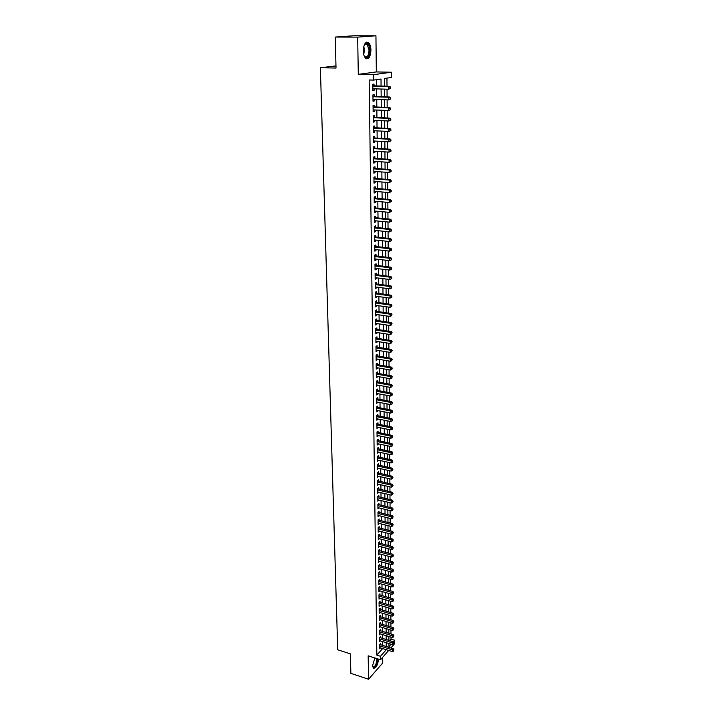 <?xml version="1.0" encoding="UTF-8"?>
<svg xmlns="http://www.w3.org/2000/svg" width="715" height="715" viewBox="0 0 715 715"><rect width="100%" height="100%" fill="white"/><g stroke="black" fill="none" stroke-linecap="round" stroke-linejoin="round"><path stroke-width="1.07" d="M374.803 657.934L372.604 665.656L373.293 668.176C375.884 668.525 377.645 665.513 378.601 659.15M370.942 50.104C370.835 46.636 370.057 44.16 368.618 42.694C365.535 41.238 363.756 43.955 363.283 50.845C363.408 54.304 364.176 56.753 365.597 58.201C368.69 59.649 370.468 56.95 370.942 50.104M389.684 640.631L391.016 639.13L394.608 640.238L394.626 643.652L390.846 647.978M335.97 65.932L320.374 67.746L337.721 649.783L350.377 653.859L350.859 673.369L368.574 679.25L382.74 662.921L382.677 657.317M320.374 67.746L336.023 68.032L335.264 37.064L353.997 35.75L375.938 35.786L357.67 37.117L358.295 74.36L373.641 74.682L391.355 72.233L391.382 77.479L384.348 78.516L384.411 86.211M358.295 74.36L376.331 71.929L375.938 35.786M376.331 71.929L391.355 72.233M391.016 639.13L391.007 637.145M390.98 633.999L390.953 630.058M390.926 626.912L390.899 622.926M390.873 619.78L390.846 615.749M390.828 612.603L390.792 608.537M390.774 605.391L390.739 601.27M390.721 598.124L390.694 593.968M390.667 590.822L390.64 586.622M390.613 583.476L390.587 579.222M390.56 576.084L390.533 571.786M390.506 568.648L390.479 564.296M390.453 561.159L390.417 556.771M390.399 553.633L390.363 549.192M390.345 546.054L390.31 541.568M390.292 538.431L390.256 533.891M390.229 530.762L390.202 526.168M390.175 523.04L390.14 518.402M390.122 515.274L390.086 510.59M390.059 507.462L390.033 502.725M390.006 499.597L389.97 494.807M389.952 491.688L389.916 486.844M389.89 483.724L389.854 478.827M389.836 475.707L389.8 470.756M389.773 467.646L389.738 462.641M389.72 459.531L389.675 454.472M389.657 451.362L389.621 446.249M389.595 443.139L389.559 437.973M389.541 434.872L389.496 429.644M389.478 426.542L389.443 421.26M389.416 418.159L389.38 412.823M389.353 409.722L389.318 404.324M389.291 401.24L389.255 395.779M389.228 392.687L389.192 387.173M389.166 384.089L389.13 378.512M389.103 375.429L389.067 369.789M389.04 366.715L389.005 361.012M388.978 357.947L388.942 352.182M388.915 349.117L388.871 343.289M388.853 340.224L388.808 334.334M388.79 331.268L388.745 325.316M388.719 322.259L388.674 316.245M388.656 313.188L388.611 307.11M388.594 304.063L388.549 297.905M388.522 294.866L388.477 288.645M388.459 285.607L388.415 279.324M388.388 276.294L388.343 269.93M388.317 266.909L388.272 260.483M388.254 257.463L388.209 250.965M388.182 247.944L388.138 241.375M388.111 238.363L388.066 231.723M388.048 228.72L387.995 222.008M387.977 219.005L387.923 212.221M387.905 209.227L387.852 202.363M387.834 199.378L387.78 192.442M387.762 189.457L387.709 182.441M387.691 179.474L387.637 172.378M387.61 169.41L387.566 162.234M387.539 159.275L387.485 152.027M387.467 149.078L387.414 141.74M387.396 138.799L387.342 131.381M387.316 128.45L387.262 120.951M387.244 118.02L387.19 110.441M387.164 107.518L387.11 99.85M387.092 96.936L387.03 89.187M387.012 86.283L386.949 78.132M335.264 37.064L357.67 37.117M380.568 644.769L380.55 643.545L379.576 644.635L379.629 648.809L380.469 647.861M380.487 637.789L380.469 636.565L379.495 637.646L379.54 641.847L380.398 640.89M380.398 630.773L380.389 629.54L379.406 630.603L379.459 634.831L380.335 633.874M380.317 623.712L380.308 622.47L379.325 623.534L379.37 627.779L380.264 626.814M380.237 616.607L380.219 615.365L379.236 616.41L379.29 620.692L380.192 619.717M380.157 609.466L380.139 608.206L379.147 609.251L379.2 613.55L380.121 612.576M380.067 602.28L380.058 601.011L379.066 602.048L379.111 606.374L380.049 605.391M379.987 595.05L379.969 593.781L378.977 594.8L379.03 599.152L379.978 598.169M379.897 587.775L379.888 586.497L378.887 587.507L378.941 591.895L379.906 590.894M379.817 580.455L379.799 579.168L378.798 580.178L378.852 584.584L379.844 583.583M379.728 573.09L379.71 571.803L378.709 572.795L378.762 577.228L379.763 576.219M379.638 565.69L379.629 564.385L378.619 565.368L378.673 569.828L379.683 568.809L378.655 568.559M379.558 558.236L379.54 556.931L378.53 557.906L378.584 562.392L379.594 561.364M379.468 550.738L379.451 549.424L378.441 550.389L378.494 554.903L379.504 553.866M379.379 543.194L379.361 541.872L378.342 542.828L378.405 547.368L379.415 546.314M379.29 535.606L379.272 534.275L378.253 535.222L378.306 539.789L379.325 538.726M379.2 527.974L379.182 526.633L378.163 527.563L378.217 532.166L379.236 531.084M379.111 520.288L379.093 518.938L378.065 519.859L378.128 524.488L379.147 523.407M379.022 512.557L379.004 511.198L377.976 512.11L378.029 516.766L379.057 515.667M378.932 504.781L378.914 503.414L377.878 504.316L377.94 509L378.968 507.891M378.843 496.952L378.825 495.575L377.788 496.469L377.842 501.179L378.879 500.062M378.744 489.078L378.736 487.693L377.69 488.568L377.743 493.314L378.78 492.179M378.655 481.15L378.637 479.756L377.592 480.623L377.654 485.396L378.691 484.252M378.566 473.169L378.548 471.775L377.493 472.633L377.556 477.432L378.601 476.27M378.467 465.143L378.45 463.74L377.404 464.58L377.457 469.415L378.503 468.245M378.378 457.073L378.36 455.652L377.306 456.483L377.359 461.354L378.414 460.165M378.28 448.94L378.262 447.51L377.207 448.332L377.261 453.23L378.315 452.032M378.181 440.762L378.163 439.323L377.109 440.136L377.163 445.061L378.217 443.854M378.092 432.53L378.074 431.082L377.002 431.878L377.064 436.838L378.128 435.614M377.994 424.245L377.976 422.788L376.903 423.575L376.966 428.562L378.029 427.329M377.895 415.907L377.878 414.441L376.805 415.209L376.868 420.232L377.931 418.99M377.797 407.514L377.779 406.04L376.698 406.799L376.76 411.849L377.833 410.589M377.699 399.068L377.681 397.585L376.599 398.327L376.662 403.412L377.735 402.143M377.6 390.56L377.583 389.067L376.492 389.8L376.555 394.921L377.636 393.634M377.502 382.007L377.484 380.505L376.394 381.22L376.456 386.377L377.538 385.072M377.395 373.391L377.377 371.88L376.287 372.587L376.349 377.77L377.431 376.456M377.297 364.721L377.279 363.202L376.179 363.89L376.242 369.119L377.332 367.778M377.198 355.999L377.18 354.461L376.081 355.141L376.144 360.396L377.234 359.055M377.091 347.213L377.073 345.667L375.974 346.328L376.036 351.628L377.127 350.261M376.993 338.365L376.975 336.819L375.867 337.462L375.929 342.789L377.037 342.136L377.028 341.413M376.885 329.463L376.868 327.899L375.759 328.534L375.822 333.896L376.93 333.262L376.921 332.511M376.778 320.508L376.76 318.935L375.643 319.551L375.715 324.95L376.823 324.324L376.814 323.546M376.671 311.481L376.653 309.899L375.536 310.507L375.607 315.941L376.725 315.324L376.707 314.52M376.573 302.4L376.555 300.809L375.429 301.399L375.491 306.869L376.617 306.27L376.608 305.43M376.465 293.257L376.447 291.657L375.312 292.229L375.384 297.735L376.51 297.154L376.501 296.287M376.358 284.052L376.34 282.434L375.205 282.997L375.268 288.538L376.403 287.975L376.394 287.072M376.251 274.783L376.224 273.157L375.089 273.702L375.161 279.288L376.296 278.734L376.287 277.804M376.135 265.462L376.117 263.817L374.982 264.344L375.044 269.966L376.188 269.43L376.17 268.465M376.027 256.059L376.01 254.415L374.866 254.924L374.937 260.582L376.072 260.063L376.063 259.062M375.92 246.604L375.902 244.941L374.749 245.433L374.821 251.135L375.965 250.634L375.956 249.606M375.804 237.085L375.786 235.405L374.633 235.879L374.705 241.625L375.858 241.134L375.84 240.07M375.697 227.495L375.679 225.806L374.517 226.262L374.589 232.044L375.741 231.571L375.733 230.48M375.581 217.834L375.563 216.136L374.401 216.582L374.472 222.401L375.634 221.945L375.616 220.819M375.464 208.11L375.447 206.403L374.285 206.823L374.356 212.686L375.518 212.257L375.5 211.086M375.357 198.323L375.33 196.598L374.168 197.009L374.24 202.908L375.402 202.488L375.393 201.29M375.241 188.465L375.223 186.731L374.043 187.116L374.115 193.059L375.286 192.657L375.277 191.423M375.125 178.536L375.107 176.793L373.927 177.159L373.999 183.138L375.169 182.763L375.161 181.485M375.009 168.534L374.991 166.774L373.802 167.122L373.874 173.155L375.053 172.789L375.044 171.484M374.892 158.462L374.866 156.692L373.686 157.023L373.757 163.091L374.937 162.752L374.919 161.402M374.767 148.327L374.749 146.539L373.561 146.852L373.632 152.965L374.821 152.644L374.803 151.258M374.651 138.111L374.633 136.315L373.436 136.61L373.507 142.759L374.705 142.464L374.687 141.034M374.535 127.824L374.508 126.019L373.31 126.287L373.382 132.49L374.58 132.203L374.562 130.747M374.41 117.466L374.392 115.642L373.185 115.893L373.257 122.14L374.463 121.872L374.445 120.37M374.285 107.027L374.267 105.194L373.06 105.427L373.132 111.719L374.338 111.477L374.32 109.931M374.168 96.516L374.142 94.675L372.935 94.88L373.007 101.217L374.222 100.994L374.204 99.412M381.068 86.122L381.006 79.008L373.704 80.089L369.181 79.982L376.832 655.128L382.659 648.55M382.632 645.413L382.588 641.57M382.552 638.432L382.516 634.545M382.48 631.408L382.436 627.475M382.4 624.338L382.364 620.37M382.328 617.233L382.284 613.22M382.248 610.083L382.203 606.025M382.176 602.888L382.132 598.786M382.096 595.649L382.051 591.502M382.016 588.374L381.971 584.182M381.935 581.045L381.89 576.808M381.855 573.68L381.81 569.399M381.774 566.271L381.73 561.936M381.694 558.808L381.649 554.429M381.613 551.31L381.569 546.877M381.533 543.758L381.488 539.28M381.453 536.161L381.399 531.638M381.372 528.519L381.318 523.943M381.283 520.833L381.238 516.203M381.202 513.093L381.149 508.419M381.122 505.308L381.068 500.58M381.032 497.47L380.979 492.698M380.952 489.587L380.898 484.761M380.863 481.651L380.809 476.771M380.773 473.67L380.72 468.736M380.693 465.635L380.639 460.648M380.603 457.555L380.55 452.515M380.514 449.413L380.46 444.319M380.425 441.227L380.371 436.079M380.335 432.986L380.282 427.785M380.246 424.692L380.192 419.428M380.157 416.344L380.103 411.027M380.067 407.943L380.005 402.572M379.978 399.488L379.915 394.054M379.88 390.98L379.826 385.483M379.79 382.418L379.728 376.859M379.701 373.793L379.638 368.18M379.602 365.115L379.54 359.439M379.513 356.383L379.451 350.636M379.415 347.588L379.352 341.779M379.316 338.731L379.254 332.868M379.218 329.821L379.156 323.895M379.129 320.847L379.057 314.859M379.03 311.82L378.959 305.761M378.932 302.731L378.861 296.6M378.834 293.579L378.762 287.385M378.736 284.364L378.664 278.099M378.628 275.087L378.566 268.751M378.53 265.739L378.458 259.339M378.432 256.336L378.36 249.866M378.324 246.872L378.253 240.329M378.226 237.335L378.155 230.722M378.119 227.736L378.047 221.051M378.012 218.066L377.94 211.309M377.913 208.333L377.833 201.496M377.806 198.529L377.726 191.62M377.699 188.662L377.618 181.673M377.592 178.714L377.511 171.654M377.484 168.704L377.404 161.572M377.377 158.623L377.297 151.41M377.261 148.47L377.18 141.177M377.154 138.245L377.073 130.872M377.037 127.949L376.957 120.486M376.93 117.573L376.85 110.03M376.814 107.125L376.733 99.501M376.707 96.605L376.617 88.892M376.591 86.006L376.519 79.669M374.043 85.934L374.025 84.075L372.801 84.263L372.881 90.644L374.097 90.439L374.079 88.821M388.683 650.444L380.523 659.766L368.171 655.816L368.574 679.25M380.523 659.766L380.487 656.29L386.297 649.694M376.832 655.128L380.487 656.29M373.704 80.089L373.641 74.682M388.942 643.545L388.969 646.655L391.114 644.215M379.638 637.485L393.277 641.739L394.608 640.238M384.429 89.116L384.491 96.856M384.518 99.769L384.581 107.42M384.607 110.333L384.67 117.912M384.688 120.835L384.75 128.325M384.777 131.256L384.831 138.656M384.858 141.597L384.92 148.926M384.938 151.875L385.001 159.114M385.028 162.073L385.081 169.232M385.108 172.199L385.162 179.286M385.188 182.254L385.242 189.261M385.269 192.237L385.322 199.163M385.349 202.148L385.403 209.003M385.43 211.989L385.483 218.772M385.51 221.766L385.564 228.478M385.591 231.472L385.644 238.113M385.671 241.116L385.725 247.676M385.743 250.688L385.796 257.177M385.823 260.197L385.877 266.615M385.903 269.635L385.948 275.99M385.975 279.02L386.029 285.294M386.055 288.333L386.1 294.544M386.127 297.583L386.18 303.732M386.198 306.771L386.252 312.848M386.279 315.896L386.323 321.911M386.35 324.959L386.395 330.911M386.422 333.968L386.475 339.848M386.493 342.914L386.547 348.732M386.565 351.798L386.618 357.554M386.636 360.619L386.69 366.312M386.708 369.387L386.761 375.026M386.779 378.101L386.824 383.669M386.851 386.752L386.895 392.267M386.922 395.35L386.967 400.802M386.994 403.886L387.038 409.284M387.065 412.376L387.101 417.712M387.128 420.804L387.173 426.077M387.199 429.179L387.244 434.398M387.262 437.5L387.307 442.665M387.333 445.767L387.378 450.879M387.396 453.98L387.441 459.039M387.467 462.14L387.503 467.145M387.53 470.255L387.575 475.198M387.602 478.317L387.637 483.206M387.664 486.325L387.7 491.16M387.727 494.279L387.762 499.07M387.789 502.189L387.834 506.926M387.852 510.045L387.896 514.728M387.914 517.857L387.959 522.486M387.986 525.614L388.022 530.199M388.048 533.327L388.084 537.868M388.111 540.996L388.147 545.482M388.165 548.611L388.209 553.053M388.227 556.181L388.263 560.578M388.29 563.706L388.325 568.05M388.352 571.187L388.388 575.486M388.415 578.623L388.451 582.868M388.477 586.014L388.504 590.215M388.531 593.352L388.567 597.508M388.594 600.654L388.629 604.765M388.647 607.911L388.683 611.977M388.71 615.123L388.745 619.145M388.772 622.291L388.799 626.269M388.826 629.415L388.862 633.356M388.88 636.502L388.915 640.39M386.27 646.548L386.234 642.696M386.198 639.559L386.163 635.662M386.136 632.525L386.1 628.592M386.073 625.446L386.029 621.469M386.002 618.323L385.966 614.31M385.939 611.164L385.903 607.106M385.868 603.961L385.832 599.858M385.805 596.721L385.76 592.565M385.734 589.428L385.698 585.227M385.671 582.09L385.626 577.845M385.6 574.717L385.564 570.427M385.528 567.29L385.492 562.955M385.465 559.818L385.421 555.439M385.394 552.302L385.349 547.878M385.322 544.741L385.278 540.263M385.251 537.135L385.206 532.603M385.179 529.484L385.135 524.899M385.108 521.78L385.063 517.151M385.036 514.031L384.992 509.348M384.965 506.229L384.92 501.501M384.893 498.382L384.849 493.6M384.822 490.49L384.777 485.655M384.742 482.545L384.697 477.656M384.67 474.546L384.625 469.603M384.599 466.502L384.554 461.506M384.518 458.404L384.473 453.355M384.447 450.253L384.402 445.15M384.366 442.049L384.321 436.892M384.295 433.799L384.241 428.58M384.214 425.488L384.169 420.214M384.134 417.131L384.089 411.795M384.062 408.712L384.009 403.323M383.982 400.239L383.928 394.796M383.901 391.713L383.848 386.207M383.821 383.133L383.767 377.574M383.741 374.499L383.687 368.869M383.66 365.803L383.606 360.119M383.58 357.053L383.526 351.297M383.499 348.241L383.446 342.431M383.419 339.375L383.365 333.494M383.338 330.446L383.276 324.503M383.249 321.455L383.195 315.449M383.169 312.41L383.115 306.342M383.079 303.303L383.026 297.163M382.999 294.133L382.936 287.922M382.909 284.901L382.856 278.627M382.829 275.606L382.766 269.26M382.74 266.239L382.677 259.831M382.65 256.819L382.588 250.339M382.561 247.327L382.498 240.776M382.471 237.773L382.409 231.151M382.382 228.157L382.319 221.462M382.293 218.468L382.23 211.703M382.203 208.717L382.141 201.871M382.114 198.895L382.051 191.969M382.024 189.001L381.953 182.003M381.926 179.045L381.864 171.966M381.837 169.008L381.774 161.858M381.747 158.909L381.676 151.669M381.649 148.729L381.578 141.418M381.551 138.487L381.488 131.086M381.461 128.164L381.39 120.683M381.363 117.769L381.292 110.208M381.265 107.295L381.193 99.653M381.167 96.748L381.095 89.017M372.881 90.403L374.097 90.439M373.007 100.949L374.222 100.994M373.132 111.424L374.338 111.477M373.257 121.818L374.463 121.872M373.382 132.141L374.58 132.203M373.507 142.392L374.705 142.464M373.632 152.572L374.821 152.644M373.748 162.671L374.937 162.752M373.874 172.708L375.053 172.789M373.99 182.674L375.169 182.763M374.115 192.567L375.286 192.657M374.231 202.39L375.402 202.488M374.347 212.149L375.518 212.257M374.463 221.838L375.634 221.945M374.58 231.454L375.741 231.571M374.696 241.018L375.858 241.134M374.812 250.5L375.965 250.634M374.928 259.929L376.072 260.063M375.035 269.296L376.188 269.43M375.152 278.591L376.296 278.734M375.268 287.823L376.403 287.975M375.375 297.002L376.51 297.154M375.482 306.109L376.617 306.27M375.598 315.163L376.725 315.324M375.706 324.154L376.823 324.324M375.813 333.083L376.93 333.262M375.92 341.958L377.037 342.136M376.027 350.77L377.136 350.949M376.135 359.529L377.234 359.708M376.233 368.225L377.341 368.413M376.34 376.868L377.44 377.064M376.447 385.448L377.538 385.653M376.546 393.983L377.636 394.18M376.653 402.456L377.743 402.661M376.751 410.875L377.842 411.089M376.85 419.24L377.931 419.455M376.957 427.552L378.029 427.767M377.055 435.81L378.128 436.034M377.154 444.015L378.226 444.247M377.252 452.175L378.324 452.398M377.35 460.272L378.414 460.505M377.449 468.325L378.512 468.566M377.538 476.324L378.601 476.565M377.636 484.278L378.691 484.52M377.735 492.179L378.789 492.429M377.833 500.035L378.879 500.286M377.922 507.838L378.968 508.088M378.021 515.587L379.057 515.846M378.11 523.3L379.147 523.559M378.199 530.959L379.236 531.218M378.298 538.574L379.325 538.842M378.387 546.135L379.415 546.403M378.476 553.66L379.504 553.928M378.566 561.132L379.594 561.409M378.727 574.091L391.874 577.729L391.883 579.588L379.763 576.227M390.613 88.329L390.605 87.257L390.131 87.337L390.14 88.401L390.613 88.329L388.594 89.232L372.855 88.785M390.14 88.401L388.594 89.232L388.576 86.551L389.773 86.363L372.819 85.746M372.828 86.122L388.576 86.551L390.131 87.337M390.605 87.257L389.773 86.363M364.194 45.099L365.866 43.302C368.109 43.052 369.396 45.331 369.727 50.148C368.958 57.334 367.09 59.211 364.114 55.77M364.364 56.235L364.748 56.655C367.233 57.817 368.663 55.654 369.038 50.166L367.17 44.232L365.463 43.838L364.453 44.634M366.554 58.764C368.833 58.004 370.048 55.118 370.209 50.104C370.102 46.654 369.324 44.196 367.894 42.739L366.679 42.131M377.627 658.846L376.394 664.512C374.812 667.542 373.57 668.212 372.667 666.523M372.658 666.452L372.837 666.693C373.748 667.372 374.785 666.541 375.938 664.217L377.055 658.658M373.409 668.284C374.472 668.239 375.527 667.104 376.599 664.879L378.012 658.962M390.676 98.992L390.667 97.928L390.193 98.018L390.202 99.081L390.676 98.992L388.665 99.903L372.989 99.376M390.202 99.081L388.665 99.903L388.647 97.249L389.836 97.026L372.953 96.319M372.953 96.731L388.647 97.249L390.193 98.018M390.667 97.928L389.836 97.026M390.739 109.583L390.73 108.528L390.265 109.681L390.739 109.583L388.737 110.503L373.114 109.887M390.265 109.681L388.737 110.503L388.719 107.858L389.907 107.625L373.078 106.83M373.078 107.259L388.719 107.858L390.265 108.626M390.73 108.528L389.907 107.625M390.801 120.102L390.801 119.056L390.327 119.155L390.336 120.209L390.801 120.102L388.808 121.014L373.239 120.317M390.336 120.209L388.808 121.014L388.79 118.395L389.97 118.136L373.203 117.26M373.203 117.716L388.79 118.395L390.327 119.155M390.801 119.056L389.97 118.136M390.864 130.541L390.864 129.495L390.39 129.612L390.399 130.648L390.864 130.541L388.88 131.462L373.364 130.684M390.399 130.648L388.88 131.462L388.862 128.861L390.041 128.575L373.328 127.61M373.328 128.101L388.862 128.861L390.39 129.612M390.864 129.495L390.041 128.575M390.926 140.9L390.926 139.872L390.453 139.988L390.462 141.025L390.926 140.9L388.951 141.829L373.489 140.971M390.462 141.025L388.951 141.829L388.933 139.237L390.104 138.942L373.453 137.897M373.453 138.406L388.933 139.237L390.453 139.988M390.926 139.872L390.104 138.942M390.989 151.196L390.989 150.168L390.515 150.293L390.524 151.321L390.989 151.196L389.023 152.116L373.614 151.187M390.524 151.321L389.023 152.116L389.005 149.551L390.167 149.238L373.579 148.103M373.579 148.64L389.005 149.551L390.515 150.293M390.989 150.168L390.167 149.238M391.051 161.411L391.042 160.392L390.587 161.545L391.051 161.411L389.085 162.341L373.731 161.331M390.587 161.545L389.085 162.341L389.067 159.794L390.229 159.454L373.695 158.238M373.704 158.802L389.067 159.794L390.578 160.526M391.042 160.392L390.229 159.454M391.114 171.555L391.105 170.545L390.649 171.698L391.114 171.555L389.157 172.485L373.856 171.394M390.649 171.698L389.157 172.485L389.139 169.956L390.301 169.598L373.82 168.302M373.829 168.883L389.139 169.956L390.64 170.688M391.105 170.545L390.301 169.598M391.177 181.628L391.168 180.618L390.703 180.77L390.712 181.78L391.177 181.628L389.219 182.557L373.981 181.396M390.712 181.78L389.219 182.557L389.201 180.046L390.363 179.671L373.936 178.294M373.945 178.902L389.201 180.046L390.703 180.77M391.168 180.618L390.363 179.671M391.23 191.629L391.23 190.628L390.765 190.789L390.774 191.79L391.23 191.629L389.291 192.558L374.097 191.325M390.774 191.79L389.291 192.558L389.273 190.065L390.426 189.672L374.061 188.224M374.07 188.849L389.273 190.065L390.765 190.789M391.23 190.628L390.426 189.672M391.293 201.559L391.284 200.566L390.828 200.736L390.837 201.719L391.293 201.559L389.353 202.497L374.213 201.183M390.837 201.719L389.353 202.497L389.335 200.012L390.488 199.601L374.177 198.073M374.186 198.725L389.335 200.012L390.828 200.736M391.284 200.566L390.488 199.601M391.355 211.417L391.346 210.433L390.891 210.603L390.899 211.595L391.355 211.417L389.425 212.355L374.338 210.979M390.899 211.595L389.425 212.355L389.407 209.897L390.551 209.468L374.294 207.859M374.303 208.539L389.407 209.897L390.891 210.603M391.346 210.433L390.551 209.468M391.409 221.212L391.409 220.229L390.953 220.417L390.962 221.391L391.409 221.212L389.487 222.151L374.454 220.703M390.962 221.391L389.487 222.151L389.469 219.711L390.613 219.255L374.419 217.583M374.419 218.281L389.469 219.711L390.953 220.417M391.409 220.229L390.613 219.255M391.471 230.936L391.463 229.962L391.016 230.15L391.016 231.124L391.471 230.936L389.55 231.875L374.571 230.364M391.016 231.124L389.55 231.875L389.541 229.452L390.676 228.988L374.535 227.236M374.544 227.951L389.541 229.452L391.016 230.15M391.463 229.962L390.676 228.988M391.525 240.589L391.525 239.623L391.069 239.82L391.078 240.785L391.525 240.589L389.621 241.536L374.687 239.954M391.078 240.785L389.621 241.536L389.604 239.123L390.73 238.64L374.651 236.817M374.66 237.559L389.604 239.123L391.069 239.82M391.525 239.623L390.73 238.64M391.588 250.179L391.579 249.222L391.132 249.428L391.141 250.384L391.588 250.179L389.684 251.126L374.803 249.472M391.141 250.384L389.684 251.126L389.666 248.731L390.792 248.23L374.758 246.335M374.767 247.095L389.666 248.731L391.132 249.428M391.579 249.222L390.792 248.23M391.641 259.697L391.641 258.75L391.185 258.964L391.194 259.911L391.641 259.697L389.747 260.653L374.91 258.937M391.194 259.911L389.747 260.653L389.729 258.276L390.855 257.757L374.875 255.791M374.883 256.578L389.729 258.276L391.185 258.964M391.641 258.75L390.855 257.757M391.704 269.162L391.695 268.214L391.248 268.429L391.257 269.376L391.704 269.162L389.809 270.109L375.026 268.331M391.257 269.376L389.809 270.109L389.791 267.75L390.908 267.213L374.991 265.185M375 265.989L389.791 267.75L391.248 268.429M391.695 268.214L390.908 267.213M391.757 278.555L391.749 277.617L391.311 278.779L391.757 278.555L389.872 279.502L375.143 277.661M391.311 278.779L389.872 279.502L389.854 277.161L390.971 276.607L375.107 274.506M375.116 275.329L389.854 277.161L391.311 277.84M391.749 277.617L390.971 276.607M375.223 284.615L389.916 286.509L389.934 288.833L375.25 286.93M375.214 283.775L391.034 285.937L389.916 286.509L391.364 287.18L391.373 288.109L391.811 286.947L391.364 287.18M391.811 286.947L391.034 285.937M389.934 288.833L391.373 288.109M375.339 293.838L389.979 295.796L389.997 298.101L375.366 296.135M375.321 292.971L391.087 295.206L389.979 295.796L391.418 296.457L391.427 297.386L391.874 297.145L391.865 296.225L391.418 296.457M391.865 296.225L391.087 295.206M389.997 298.101L391.427 297.386M375.447 302.99L390.041 305.01L390.059 307.307L375.473 305.278M375.438 302.114L391.15 304.411L390.041 305.01L391.48 305.671L391.48 306.592L391.48 305.671M391.918 305.43L391.15 304.411M390.059 307.307L391.48 306.592M375.554 312.089L390.104 314.171L390.122 316.45L375.581 314.359M375.545 311.186L391.203 313.554L390.104 314.171L391.534 314.823L391.543 315.735L391.534 314.823M391.972 314.582L391.203 313.554M390.122 316.45L391.543 315.735M375.67 321.124L390.167 323.269L390.184 325.531L375.697 323.377M375.652 320.204L391.266 322.635L390.167 323.269L391.588 323.922L391.597 324.825L391.588 323.922M392.026 323.663L391.266 322.635M390.184 325.531L391.597 324.825M375.777 330.107L390.229 332.305L390.238 334.548L375.804 332.341M375.759 329.168L391.32 331.653L390.229 332.305L391.65 332.949L391.65 333.851L391.65 332.949M392.079 332.69L391.32 331.653M390.238 334.548L391.65 333.851M375.884 339.017L390.292 341.278L390.301 343.513L375.911 341.243M375.867 338.061L391.373 340.617L390.292 341.278L391.704 341.922L391.704 342.816L391.704 341.922M392.133 341.654L391.373 340.617M390.301 343.513L391.704 342.816M375.992 347.874L390.345 350.189L390.363 352.415L376.019 350.082M375.974 346.9L391.427 349.519L390.345 350.189L391.757 350.833L391.766 351.717L391.757 350.833M392.186 350.556L391.427 349.519M390.363 352.415L391.766 351.717M376.099 356.678L390.408 359.046L390.426 361.254L376.126 358.867M376.081 355.686L391.489 358.358L390.408 359.046L391.811 359.681L391.82 360.566L391.811 359.681M392.24 359.404L391.489 358.358M390.426 361.254L391.82 360.566M376.197 365.419L390.462 367.841L390.479 370.03L376.224 367.59M376.188 364.409L391.543 367.144L390.462 367.841L391.865 368.475L391.874 369.351L391.865 368.475M392.294 368.189L391.543 367.144M390.479 370.03L391.874 369.351M376.305 374.097L390.524 376.582L390.542 378.762L376.331 376.26M376.296 373.069L391.597 375.867L390.524 376.582L391.918 377.207L391.927 378.074L391.918 377.207M392.347 376.921L391.597 375.867M390.542 378.762L391.927 378.074M376.412 382.731L390.587 385.269L390.596 387.423L376.439 384.876M376.394 381.685L391.65 384.536L390.587 385.269L391.972 385.886L391.981 386.752L391.972 385.886M392.401 385.591L391.65 384.536M390.596 387.423L391.981 386.752M376.51 391.302L390.64 393.885L390.658 396.038L376.537 393.429M376.501 390.238L391.704 393.143L390.64 393.885L392.026 394.501L392.034 395.359L392.026 394.501M392.455 394.206L391.704 393.143M390.658 396.038L392.034 395.359M376.617 399.81L390.694 402.456L390.712 404.592L376.644 401.937M376.608 398.738L391.757 401.696L390.694 402.456L392.079 403.072L392.088 403.921L392.079 403.072M392.508 402.76L391.757 401.696M390.712 404.592L392.088 403.921M376.716 408.274L390.756 410.973L390.765 413.091L376.742 410.383M376.707 407.175L391.811 410.195L390.756 410.973L392.133 411.572L392.142 412.421L392.133 411.572M392.553 411.268L391.811 410.195M390.765 413.091L392.142 412.421M376.823 416.675L390.81 419.428L390.828 421.528L376.85 418.776M376.805 415.567L391.865 418.641L390.81 419.428L392.186 420.027L392.186 420.867L392.186 420.027M392.606 419.714L391.865 418.641M390.828 421.528L392.186 420.867M376.921 425.032L390.873 427.829L390.882 429.921L376.948 427.105M376.912 423.906L391.918 427.034L390.873 427.829L392.24 428.428L392.24 429.259L392.24 428.428M392.66 428.106L391.918 427.034M390.882 429.921L392.24 429.259M377.019 433.326L390.926 436.177L390.935 438.25L377.046 435.39M377.011 432.182L391.972 435.364L390.926 436.177L392.285 436.767L392.294 437.598L392.285 436.767M392.705 436.445L391.972 435.364M390.935 438.25L392.294 437.598M377.118 441.575L390.98 444.471L390.998 446.535L377.145 443.622M377.109 440.413L392.026 443.649L390.98 444.471L392.338 445.061L392.347 445.883L392.338 445.061M392.758 444.73L392.026 443.649M390.998 446.535L392.347 445.883M377.225 449.762L391.034 452.711L391.051 454.767L377.243 451.808M377.207 448.591L392.079 451.871L391.034 452.711L392.392 453.301L392.392 454.114L392.392 453.301M392.803 452.961L392.079 451.871M391.051 454.767L392.392 454.114M377.323 457.904L391.087 460.898L391.105 462.936L377.341 459.933M377.306 456.715L392.124 460.049L391.087 460.898L392.446 461.479L392.446 462.301L392.446 461.479M392.857 461.139L392.124 460.049M391.105 462.936L392.446 462.301M377.422 465.992L391.141 469.031L391.159 471.06L377.44 468.012M377.404 464.795L392.178 468.173L391.141 469.031L392.49 469.612L392.499 470.425L392.49 469.612M392.901 469.272L392.178 468.173M391.159 471.06L392.499 470.425M377.511 474.036L391.203 477.12L391.212 479.13L377.538 476.038M377.502 472.812L392.231 476.244L391.203 477.12L392.544 477.692L392.544 478.496L392.544 477.692M392.955 477.343L392.231 476.244M391.212 479.13L392.544 478.496M377.609 482.017L391.257 485.154L391.266 487.156L377.636 484.01M377.6 480.784L392.285 484.27L391.257 485.154L392.589 485.726L392.598 486.522L392.589 485.726M393 485.369L392.285 484.27M391.266 487.156L392.598 486.522M377.708 489.954L391.311 493.136L391.32 495.12L377.735 491.929M377.69 488.711L392.329 492.242L391.311 493.136L392.642 493.699L392.642 494.494L392.642 493.699M393.053 493.341L392.329 492.242M391.32 495.12L392.642 494.494M377.806 497.846L391.355 501.063L391.373 503.038L377.824 499.812M377.788 496.585L392.383 500.16L391.355 501.063L392.687 501.626L392.696 502.422L392.687 501.626M393.098 501.269L392.383 500.16M391.373 503.038L392.696 502.422M377.895 505.684L391.409 508.946L391.427 510.912L377.922 507.632M377.878 504.406L392.428 508.034L391.409 508.946L392.741 509.509L392.741 510.296L392.741 509.509M393.143 509.143L392.428 508.034M391.427 510.912L392.741 510.296M377.994 513.468L391.463 516.784L391.48 518.732L378.012 515.417M377.976 512.19L392.481 515.855L391.463 516.784L392.785 517.338L392.794 518.116L392.785 517.338M393.196 516.963L392.481 515.855M391.48 518.732L392.794 518.116M378.083 521.217L391.516 524.569L391.534 526.508L378.11 523.139M378.065 519.912L392.526 523.63L391.516 524.569L392.839 525.123L392.839 525.891L392.839 525.123M393.241 524.747L392.526 523.63M391.534 526.508L392.839 525.891M378.181 528.903L391.57 532.3L391.579 534.23L378.199 530.825M378.163 527.599L392.58 531.352L391.57 532.3L392.884 532.854L392.884 533.622L392.884 532.854M393.286 532.469L392.58 531.352M391.579 534.23L392.884 533.622M378.271 536.554L391.623 539.995L391.632 541.907L378.298 538.458M378.253 535.231L392.624 539.03L391.623 539.995L392.928 540.54L392.937 541.3L392.928 540.54M393.33 540.156L392.624 539.03M391.632 541.907L392.937 541.3M378.36 544.151L391.668 547.636L391.686 549.531L378.387 546.046M378.351 542.819L392.669 546.662L391.668 547.636L392.982 548.173L392.982 548.932L392.982 548.173M393.375 547.788L392.669 546.662M391.686 549.531L392.982 548.932M378.45 551.703L391.722 555.224L391.74 557.119L378.476 553.589M378.458 550.371L392.723 554.241L391.722 555.224L393.027 555.761L393.027 556.52L393.027 555.761M393.42 555.367L392.723 554.241M391.74 557.119L393.027 556.52M378.548 559.21L391.775 562.776L391.784 564.653L378.566 561.087M378.557 557.87L392.767 561.784L391.775 562.776L393.071 563.304L393.08 564.055L393.071 563.304M393.465 562.911L392.767 561.784M391.784 564.653L393.08 564.055M378.637 566.673L391.82 570.275L391.838 572.143L378.655 568.532M378.664 565.333L392.812 569.274L391.82 570.275L393.116 570.802L393.125 571.553L393.116 570.802M393.518 570.4L392.812 569.274M391.838 572.143L393.125 571.553M378.762 572.742L392.866 576.719L391.874 577.729L393.161 578.256L393.17 578.998L393.161 578.256M393.563 577.854L392.866 576.719M391.883 579.588L393.17 578.998M378.816 581.465L391.927 585.138L391.936 586.979L378.834 583.297M378.861 580.106L392.91 584.119L391.927 585.138L393.205 585.665L393.214 586.398L393.205 585.665M393.608 585.254L392.91 584.119M391.936 586.979L393.214 586.398M378.905 588.794L391.972 592.503L391.99 594.335L378.923 590.617M378.968 587.435L392.955 591.475L391.972 592.503L393.259 593.021L393.259 593.754L393.259 593.021M393.643 592.61L392.955 591.475M391.99 594.335L393.259 593.754M378.986 596.069L392.026 599.822L392.034 601.646L379.013 597.883M379.066 594.71L393 598.786L392.026 599.822L393.304 600.341L393.304 601.074L393.304 600.341M393.688 599.921L393 598.786M392.034 601.646L393.304 601.074M379.075 603.308L392.07 607.098L392.079 608.912L379.102 605.113M379.165 601.95L393.044 606.052L392.07 607.098L393.348 607.616L393.348 608.34L393.348 607.616M393.733 607.196L393.044 606.052M392.079 608.912L393.348 608.34M379.165 610.512L392.124 614.328L392.133 616.133L379.182 612.299M379.254 609.135L393.089 613.273L392.124 614.328L393.393 614.846L393.393 615.561L393.393 614.846M393.777 614.417L393.089 613.273M392.133 616.133L393.393 615.561M379.254 617.662L392.169 621.523L392.178 623.31L379.272 619.44M379.236 616.446L393.143 620.45L392.169 621.523L393.438 622.032L393.438 622.747L393.438 622.032M393.822 621.603L393.143 620.45M392.178 623.31L393.438 622.747M379.334 624.776L392.213 628.664L392.231 630.451L379.361 626.546M379.325 623.543L393.187 627.591L392.213 628.664L393.482 629.173L393.482 629.879L393.482 629.173M393.867 628.744L393.187 627.591M392.231 630.451L393.482 629.879M379.424 631.846L392.267 635.769L392.276 637.539L379.442 633.606M379.54 630.46L393.232 634.688L392.267 635.769L393.518 636.27L393.527 636.976L393.518 636.27M393.911 635.841L393.232 634.688M392.276 637.539L393.527 636.976M379.504 638.87L392.312 642.83L392.32 644.59L379.531 640.622M393.563 643.33L392.312 642.83L393.277 641.739L393.947 642.892L393.572 644.036L393.947 642.892M392.32 644.59L393.572 644.036M379.594 645.851L392.356 649.855L392.374 651.597L379.611 647.593M379.728 644.465L393.313 648.746L392.356 649.855L393.608 650.346L393.616 651.043L393.608 650.346M393.992 649.908L393.313 648.746M392.374 651.597L393.616 651.043M372.828 85.988L373.328 85.916M363.801 46.332L364.418 50.121L363.738 54.546M363.515 53.455L363.56 47.422M372.953 96.588L373.453 96.498M373.078 107.098L373.579 107M373.203 117.537L373.704 117.43M373.328 127.905L373.829 127.788M373.453 138.192L373.945 138.075M373.579 148.407L374.07 148.282M373.704 158.56L374.186 158.417M373.82 168.633L374.311 168.49M373.945 178.634L374.428 178.482M374.061 188.563L374.544 188.403M374.186 198.43L374.66 198.261M374.303 208.226L374.785 208.047M374.419 217.95L374.901 217.771M374.535 227.611L375.009 227.424M374.651 237.21L375.125 237.014M374.767 246.738L375.241 246.532M374.883 256.193L375.348 255.988M374.991 265.596L375.464 265.381M375.107 274.926L375.572 274.703M375.223 284.204L375.688 283.971M375.33 293.409L375.795 293.168M375.438 302.552L375.902 302.311M375.554 311.642L376.01 311.391M375.661 320.669L376.117 320.409M375.768 329.633L376.224 329.365M375.876 338.535L376.331 338.267M375.983 347.383L376.439 347.106M376.09 356.168L376.546 355.891M376.197 364.9L376.644 364.614M376.305 373.57L376.751 373.284M376.403 382.185L376.85 381.89M376.51 390.748L376.957 390.444M376.608 399.256L377.055 398.943M376.814 416.094L377.261 415.781M376.912 424.442L377.359 424.12M379.495 638.057L379.897 637.61M379.585 645.028L379.987 644.581M365.463 43.838L365.866 43.302M364.739 44.223L367.17 44.232"/></g></svg>
